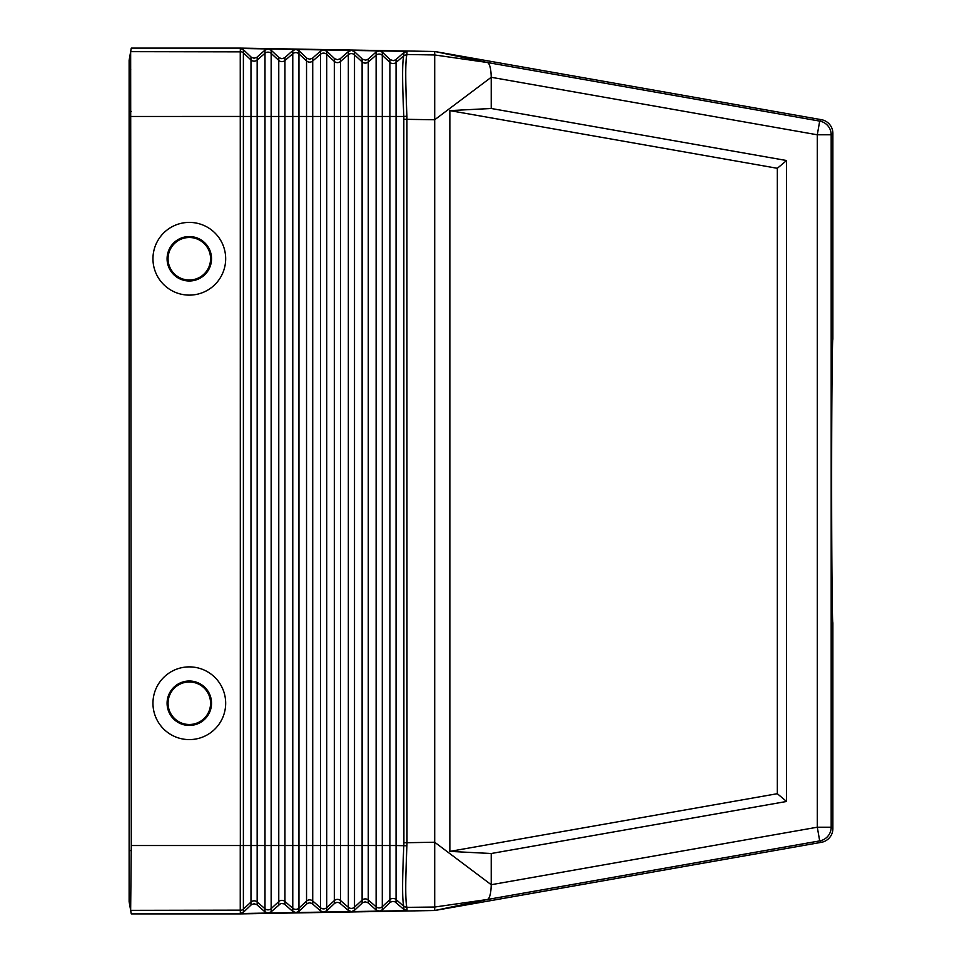 <?xml version="1.0" encoding="UTF-8"?>
<svg xmlns="http://www.w3.org/2000/svg" width="962" height="962" viewBox="0 0 962 962"><rect width="100%" height="100%" fill="white"/><g stroke="black" fill="none" stroke-linecap="round" stroke-linejoin="round"><path stroke-width="1.44" d="M131.253 111.424L129.124 111.424L129.124 60.293L129.124 901.707L130.724 892.616L129.124 901.707L130.652 910.341L131.277 845.538L130.652 51.659L131.277 48.1L240.247 48.1L434.704 51.491L434.704 119.757L491.221 77.285L491.221 108.49L786.579 160.534L786.579 801.466L777.32 793.698L449.855 851.394L491.221 853.51L491.221 884.715L817.291 827.212L819.696 840.896L821.404 842.315A13.889 13.889 -140 0 0 832.876 828.643L832.876 622.679C832.214 624.266 831.625 556.733 831.637 481C831.625 405.267 832.214 337.734 832.876 339.321L832.876 133.357A13.889 13.889 140 0 0 821.404 119.685L435.389 51.611L487.53 62.53L819.696 121.104L821.404 119.685M403.896 842.712L403.824 845.538C402.2 880.723 402.2 900.949 403.824 906.24L406.926 907.358C405.351 901.935 405.351 881.396 406.926 845.754L406.998 842.712L403.896 842.712L403.824 116.462L389.887 116.462L389.887 62.35L382.287 55.315L382.287 52.152L390.259 59.704L393.434 60.63L395.671 59.8L403.896 52.537L406.998 51.383L240.404 48.461L240.247 51.852L130.652 51.659L129.124 60.293L130.652 51.659M268.025 48.954L264.995 50.108L256.782 57.371L254.052 58.225L251.359 57.275L243.386 49.723L240.404 48.461M295.803 49.435L292.773 50.589L284.56 57.852L281.83 58.706L279.136 57.756L271.164 50.216L268.182 48.954M406.926 907.358L434.704 907.034L434.704 910.509L487.53 899.47L434.704 907.034L434.704 842.243L406.998 842.712L406.926 116.246C405.351 80.604 405.351 60.065 406.926 54.642L406.998 51.383M406.926 116.246L403.824 116.462C402.2 81.277 402.2 61.051 403.824 55.76L406.998 54.497L434.704 54.966L487.53 62.53C489.754 63.745 490.993 68.663 491.221 77.285L817.291 134.788L831.18 134.788L831.18 827.212A13.889 13.889 130 0 1 819.696 840.896L487.53 899.47C489.754 898.255 490.993 893.337 491.221 884.715L434.704 842.243L434.704 119.757L403.896 119.288M382.287 52.152L379.305 50.89M351.358 50.409L348.34 51.563L340.115 58.826L337.385 59.68L334.692 58.73L326.731 51.19L323.749 49.928M406.926 54.642L403.824 55.76L396.055 62.458L396.055 845.538L389.887 845.538L389.887 116.462L348.34 116.462L348.34 54.726A4.63 4.63 -0 0 1 354.509 54.834L354.509 51.671L351.527 50.409M379.136 50.89L376.118 52.044L367.893 59.307L365.656 60.149L362.47 59.211L354.509 51.671M323.581 49.916L320.55 51.082L312.337 58.333L309.608 59.187L306.914 58.237L298.954 50.697L295.971 49.435M240.247 48.1L240.428 51.659A4.63 4.63 -0 0 1 243.386 52.898L243.386 49.723M131.277 845.538L240.404 845.538L240.332 851.25L240.272 112.975L240.404 116.462L243.386 116.462L243.386 52.898L250.986 59.933L250.986 56.95M189.31 222.402A36.352 36.352 0 0 0 152.958 258.766A36.352 36.352 0 0 0 189.31 295.118A36.352 36.352 0 0 0 225.673 258.766A36.352 36.352 0 0 0 189.31 222.402M189.31 739.598A36.352 36.352 0 0 1 152.958 703.234A36.352 36.352 0 0 1 189.31 666.882A36.352 36.352 0 0 1 225.673 703.234A36.352 36.352 0 0 1 189.31 739.598M189.31 236.544A22.222 22.222 0 0 0 167.087 258.766A22.222 22.222 0 0 0 189.31 280.988A22.222 22.222 0 0 0 211.532 258.766A22.222 22.222 0 0 0 189.31 236.544M189.31 237.506A21.248 21.248 0 0 0 168.061 258.766A21.248 21.248 0 0 0 189.31 280.014A21.248 21.248 0 0 0 210.57 258.766A21.248 21.248 0 0 0 189.31 237.506M320.55 51.082L320.55 116.462L292.773 116.462L292.773 845.538L284.944 845.538L284.944 60.522L292.773 53.752L292.773 116.462L264.995 116.462L264.995 845.538L257.155 845.538L257.155 60.041L264.995 53.271L264.995 116.462L243.386 116.462L243.386 845.538L240.404 845.538L240.247 51.852M129.124 60.293L130.724 69.384L129.124 60.293M434.704 51.491L435.389 51.611M449.855 851.394L449.855 110.606L491.221 108.49M491.221 853.51L786.579 801.466M777.32 793.698L777.32 168.302L449.855 110.606M786.579 160.534L777.32 168.302M284.944 57.552L284.944 60.522A4.63 4.63 -0 0 1 278.764 60.414L278.764 845.538L284.944 845.538L284.944 901.478A4.63 4.63 0 0 0 278.764 901.586L271.164 908.621L271.164 911.784L280.88 903.414L284.151 903.883L292.773 911.411L295.971 912.565L298.954 911.303L307.311 903.486L309.608 902.813L311.928 903.402L320.55 910.918L323.581 912.084L295.971 912.565M389.887 902.621L391.991 901.466L394.829 901.731L403.896 909.463L403.896 906.384L406.998 907.503L406.998 910.617L379.305 911.11L382.287 909.848L389.887 902.621L389.887 899.65L382.287 906.685L382.287 909.848M264.995 50.108L264.995 53.271A4.63 4.63 -0 0 1 271.164 53.379L271.164 845.538L264.995 845.538L264.995 908.729L257.155 901.959A4.63 4.63 0 0 0 250.986 902.067L243.386 909.102L243.386 912.277L240.404 913.539L240.247 910.148L130.652 910.341L131.277 913.9L240.247 913.9L434.704 910.509M243.386 912.277L251.359 904.725L254.052 903.775L256.782 904.629L264.995 911.892L268.025 913.046L240.404 913.539M435.389 910.389L821.404 842.315M406.998 910.617L403.896 909.463M351.358 911.591L348.34 910.437L339.273 902.693L336.904 902.356L334.692 903.27L326.731 910.81L323.749 912.072L379.136 911.11L376.118 909.956L367.893 902.693L365.175 901.839L362.47 902.789L354.509 910.329L351.527 911.591M189.31 724.494A21.248 21.248 0 0 1 168.061 703.234A21.248 21.248 0 0 1 189.31 681.986A21.248 21.248 0 0 1 210.57 703.234A21.248 21.248 0 0 1 189.31 724.494M189.31 725.456A22.222 22.222 0 0 1 167.087 703.234A22.222 22.222 0 0 1 189.31 681.012A22.222 22.222 0 0 1 211.532 703.234A22.222 22.222 0 0 1 189.31 725.456M295.803 912.565L268.025 913.046M257.155 57.059L257.155 60.041A4.63 4.63 -0 0 1 250.986 59.933L250.986 845.538L243.386 845.538L243.386 909.102A4.63 4.63 0 0 1 240.428 910.341L240.247 913.9M131.253 850.576L129.124 850.576L129.124 901.707L130.652 910.341M271.164 911.784L268.182 913.046M406.926 845.754L396.055 845.538L396.055 899.542A4.63 4.63 0 0 0 389.887 899.65L389.887 845.538L382.287 845.538L382.287 906.685A4.63 4.63 0 0 1 376.118 906.793L376.118 909.956M368.278 59.007L368.278 61.977A4.63 4.63 -0 0 1 362.109 61.869L362.109 845.538L368.278 845.538L368.278 900.023L376.118 906.793L376.118 845.538L368.278 845.538L368.278 61.977L376.118 55.207L376.118 845.538L382.287 845.538L382.287 55.315A4.63 4.63 -0 0 0 376.118 55.207L376.118 52.044M396.055 59.488L396.055 62.458A4.63 4.63 -0 0 1 389.887 62.35L389.887 59.379M362.109 58.898L362.109 61.869L354.509 54.834L354.509 845.538L348.34 845.538L348.34 116.462L340.5 116.462L340.5 61.484L348.34 54.726L348.34 51.563M340.5 58.514L340.5 61.484A4.63 4.63 -0 0 1 334.319 61.388L334.319 845.538L340.5 845.538L340.5 900.516L348.34 907.274L348.34 845.538L340.5 845.538L340.5 116.462L320.55 116.462L320.55 845.538L312.722 845.538L312.722 61.003L320.55 54.245A4.63 4.63 -0 0 1 326.731 54.353L326.731 51.19M340.5 903.486L340.5 900.516A4.63 4.63 0 0 0 334.319 900.612L334.319 845.538L326.731 845.538L326.731 54.353L334.319 61.388L334.319 58.405M278.764 57.443L278.764 60.414L271.164 53.379L271.164 50.216M320.55 910.918L320.55 907.755A4.63 4.63 0 0 0 326.731 907.647L326.731 845.538L320.55 845.538L320.55 907.755L312.722 900.997A4.63 4.63 0 0 0 306.541 901.105L298.954 908.14A4.63 4.63 0 0 1 292.773 908.248L292.773 845.538L298.954 845.538L298.954 53.86A4.63 4.63 -0 0 0 292.773 53.752L292.773 50.589M312.722 903.967L312.722 845.538L306.541 845.538L306.541 60.895L298.954 53.86L298.954 50.697M368.278 902.993L368.278 900.023A4.63 4.63 0 0 0 362.109 900.131L362.109 845.538L354.509 845.538L354.509 910.329M240.247 116.45L131.277 116.462M257.155 904.941L257.155 845.538L250.986 845.538L250.986 905.05M278.764 904.557L278.764 845.538L271.164 845.538L271.164 908.621A4.63 4.63 0 0 1 264.995 908.729L264.995 911.892M306.541 904.076L306.541 845.538L298.954 845.538L298.954 911.303M312.722 58.033L312.722 61.003A4.63 4.63 -0 0 1 306.541 60.895L306.541 57.924M403.896 52.537L403.896 55.616M832.876 133.357L831.18 134.788A13.889 13.889 -130 0 0 819.696 121.104L817.291 134.788L817.291 827.212L831.18 827.212L832.876 828.643M403.896 906.384L396.055 899.542L396.055 902.512M284.944 904.448L284.944 901.478L292.773 908.248L292.773 911.411M334.319 903.595L334.319 900.612L326.731 907.647L326.731 910.81M240.247 845.55L240.247 910.148M362.109 903.102L362.109 900.131L354.509 907.166A4.63 4.63 0 0 1 348.34 907.274L348.34 910.437"/></g></svg>
